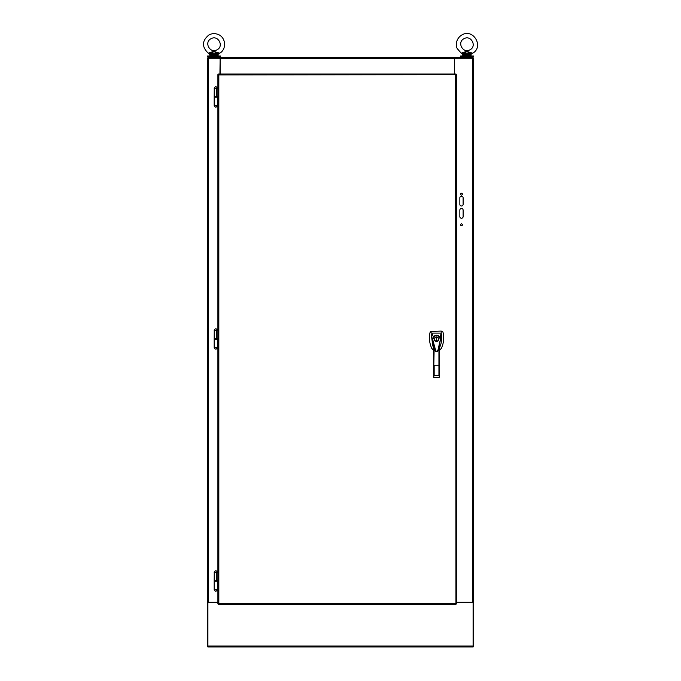 <?xml version="1.0" encoding="UTF-8"?>
<svg xmlns="http://www.w3.org/2000/svg" width="681" height="681" viewBox="0 0 681 681"><rect width="100%" height="100%" fill="white"/><g stroke="black" fill="none" stroke-linecap="round" stroke-linejoin="round"><path stroke-width="1.02" d="M473.099 646.014L207.901 646.014L207.901 646.95L473.099 646.95L473.099 602.225M207.901 646.014L207.901 602.421L217.903 602.421M456.559 602.421L473.721 602.421L473.721 646.329L473.099 646.329M456.559 602.225L473.721 602.225L473.721 58.285L454.338 58.285M220.125 58.285L219.929 74.008M454.533 74.008L454.533 57.664L473.099 57.664L473.099 58.285M207.901 646.329L207.279 646.329L207.279 58.285L219.929 58.285L219.929 57.664L207.901 57.664L207.901 58.285M454.338 74.008L454.338 57.664L220.125 57.664L220.125 74.008M463.114 197.831L463.114 204.368A1.634 1.634 0 0 1 461.48 206.002A1.634 1.634 0 0 1 459.845 204.368L459.845 197.831A1.634 1.634 0 0 1 461.48 196.196A1.634 1.634 0 0 1 463.114 197.831M462.399 224.807A0.919 0.919 0 0 1 461.02 225.598A0.919 0.919 0 0 1 461.02 224.006A0.919 0.919 0 0 1 462.399 224.807M463.114 216.635A1.634 1.634 0 0 1 461.48 218.269A1.634 1.634 0 0 1 459.845 216.635L459.845 210.089A1.634 1.634 0 0 1 461.48 208.454A1.634 1.634 0 0 1 463.114 210.089L463.114 216.635M462.399 194.153A0.919 0.919 0 0 1 461.02 194.953A0.919 0.919 0 0 1 461.02 193.361A0.919 0.919 0 0 1 462.399 194.153M207.901 602.225L207.279 602.421M207.279 602.225L208.216 602.225L208.216 58.285M217.903 602.225L208.216 602.225M214.174 105.521C215.281 107.649 216.379 107.649 217.477 105.521L214.174 105.521L214.174 97.204L217.486 97.204L217.486 96.685L214.174 96.685L214.26 88.368M456.193 74.629L455.623 74.944L455.938 74.008L218.524 74.008L218.839 74.944L217.903 74.629L217.903 603.826L218.839 603.511L218.524 604.447L455.938 604.447L455.623 603.519L456.559 603.826L456.559 74.629L455.623 74.944L455.938 74.374M218.269 603.826L456.193 603.826M218.524 74.374L218.839 74.944L218.269 74.629M455.938 604.081L455.623 603.519M218.839 603.519L218.524 604.081M455.938 74.629L218.839 74.944L218.839 603.511M455.623 74.944L455.938 603.826M217.903 580.74L216.388 580.74L216.388 572.432L217.903 572.432M214.174 347.548C215.281 349.676 216.379 349.676 217.477 347.548L214.174 347.548L214.174 339.232L217.486 339.232L217.486 338.712L214.174 338.712L214.26 330.396M217.903 338.712L216.388 338.712L216.388 330.404L217.903 330.404M217.903 96.685L216.388 96.685L216.388 88.385L217.903 88.385M214.174 589.576C215.281 591.704 216.379 591.704 217.477 589.576L214.174 589.576L214.174 581.251L217.486 581.251L217.486 580.74L214.174 580.74L214.26 572.415M218.933 56.846L218.933 57.664M207.416 55.995L220.644 55.995L220.644 56.846L207.416 56.846L207.416 55.995M211.204 54.097L209.561 53.859L209.944 54.557L211.187 54.557L211.408 53.688L216.652 53.688L216.881 54.557L218.116 54.557L218.116 55.663L209.944 55.663L209.561 53.859L208.224 53.152C201.661 46.793 201.908 40.715 208.973 34.918C211.834 33.437 214.779 33.25 217.809 34.331C225.751 36.919 227.045 48.93 219.844 53.152L218.499 53.859L219.844 53.152L217.23 52.565L216.652 53.688L214.03 51.279L217.23 52.565L214.03 51.279L211.408 53.688L210.829 52.565L214.03 51.279L208.224 53.152L209.739 54.029M211.042 38.732C203.721 42.248 210.071 53.995 217.026 49.79C224.347 46.274 217.988 34.527 211.042 38.732M210.829 52.565L211.127 53.22L209.561 53.859M216.933 53.22L218.32 54.029M216.856 54.097L218.499 53.859L218.116 54.557L218.499 53.859M464.144 54.097L462.501 53.859L462.884 54.557L464.119 54.557L464.348 53.688L469.584 53.688L469.813 54.557L471.056 54.557L471.056 55.663L462.884 55.663L462.501 53.859L461.156 53.152L457.3 48.649C455.691 46.274 455.342 38.928 461.914 34.918C473.491 28.108 484.021 46.844 472.776 53.152L471.439 53.859L472.776 53.152L470.171 52.565L469.584 53.688L466.97 51.279L470.171 52.565L466.97 51.279L464.348 53.688L463.77 52.565L466.97 51.279L461.156 53.152L462.68 54.029M463.974 38.732C456.653 42.248 463.012 53.995 469.958 49.79C477.279 46.274 470.929 34.527 463.974 38.732M463.77 52.565L464.067 53.22L462.501 53.859M469.873 53.22L471.261 54.029M469.796 54.097L471.439 53.859L471.056 54.557L471.439 53.859M460.356 55.995L473.584 55.995L473.584 56.846L460.356 56.846L460.356 55.995M471.873 56.846L471.873 57.664M439.526 347.625L439.603 347.472C441.416 343.547 442.063 339.436 441.535 335.146L437.977 350.758C437.04 352.009 436.095 352.009 435.142 350.758L434.946 350.23C436.104 351.924 437.108 352.094 437.977 350.758L439.526 345.769L439.526 347.327M435.142 350.758L431.482 335.92L432.767 345.71L433.576 347.625M433.576 347.276L433.576 345.761L434.938 350.213M441.535 335.146L441.177 333.094L440.105 337.384L440.505 339.095L438.241 348.749C438.053 350.672 437.245 351.439 435.814 351.047L432.588 339.121L433.337 336.831L431.924 333.094L430.069 332.405C428.843 337.793 429.388 343.088 431.72 348.306L433.576 350.392M431.482 335.92L431.924 333.094L441.177 333.094L441.245 331.068L430.673 331.46L430.171 332.022A24.329 24.329 0 0 0 430.069 332.405M439.526 350.392L441.382 348.306C443.774 343.054 444.293 337.631 442.939 332.022L441.245 331.068M434.163 347.804L433.576 377.053L433.576 345.761M438.939 347.812L438.939 375.478L439.526 377.07L439.526 365.229L439.526 377.07L438.939 377.64L439.526 377.053L438.939 377.64L439.526 377.053L438.939 377.64L434.163 377.64L433.576 377.07L434.163 375.478L434.163 365.271L439.526 365.229L439.526 345.769M433.635 337.061L433.337 336.831C435.755 334.541 438.011 334.729 440.105 337.384L439.764 337.546C437.9 335.163 435.857 335.001 433.635 337.061L432.98 339.104M438.836 339.232A2.29 2.29 0 0 1 435.406 341.207A2.29 2.29 0 0 1 435.406 337.248A2.29 2.29 0 0 1 438.836 339.232M440.122 339.078L439.764 337.546M433.576 377.053L434.163 377.64L433.618 377.283M436.717 341.181L436.717 337.274A1.958 1.958 0 0 1 438.513 339.232A1.958 1.958 0 0 1 436.717 341.181M436.385 341.181A1.958 1.958 0 0 1 434.589 339.232A1.958 1.958 0 0 1 436.385 337.274L436.385 341.181M220.125 58.6L454.338 58.6M472.784 602.225L472.784 58.285M217.477 572.415L214.174 572.415C215.281 570.286 216.379 570.286 217.477 572.415L217.477 572.415M217.477 330.396L214.174 330.396C215.281 328.268 216.379 328.268 217.477 330.396L217.477 330.396M217.477 88.368L214.174 88.368C215.281 86.24 216.379 86.24 217.477 88.368L217.477 88.385M216.881 54.557L211.187 54.557M469.813 54.557L464.119 54.557M434.163 375.478L438.939 375.478M217.477 105.521L217.477 97.204M214.174 339.232L214.174 338.712M214.174 97.204L214.174 96.685M214.174 581.251L214.174 580.74M209.127 56.846L209.127 57.664M462.067 56.846L462.067 57.664M217.477 347.548L217.477 339.232M217.477 589.576L217.477 581.251"/></g></svg>
